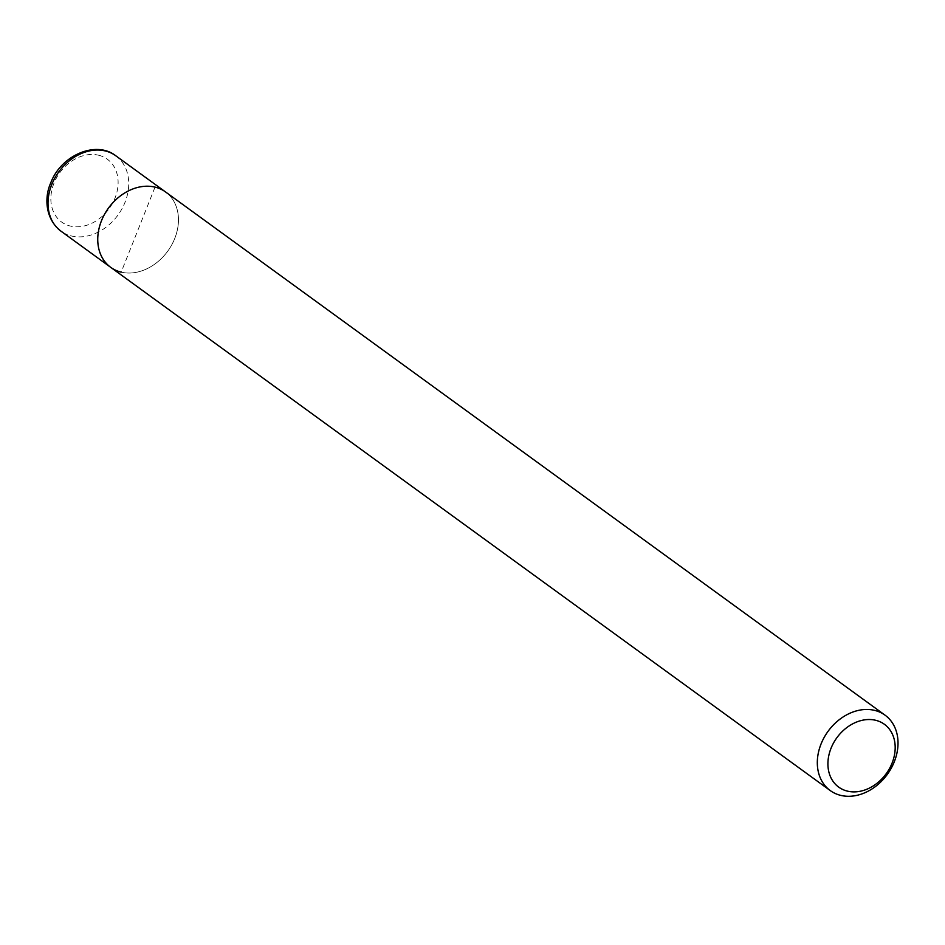<?xml version="1.0" encoding="UTF-8"?>
<svg xmlns="http://www.w3.org/2000/svg" width="945" height="945" viewBox="0 0 945 945"><rect width="100%" height="100%" fill="white"/><g stroke="black" fill="none" stroke-linecap="round" stroke-linejoin="round"><path stroke-width="0.71" stroke-dasharray="4.72 3.54" d="M155.027 187.122L121.184 272.136A46.612 36.631 -54 0 0 171.647 245.015A46.612 36.631 -54 0 0 165.517 191.929A46.612 36.631 -54 0 1 171.647 245.015A46.612 36.631 -54 0 1 121.184 272.136A46.612 36.631 -54 0 1 110.695 267.329M115.786 155.771A46.612 36.631 -54 0 1 125.023 202.301A46.612 36.631 -54 0 1 71.454 235.978A46.612 36.631 -54 0 1 60.964 231.159M98.587 155.216A38.84 30.523 -54 0 1 115.03 198.001A38.84 30.523 -54 0 1 70.391 226.068A38.84 30.523 -54 0 1 53.948 183.271A38.84 30.523 -54 0 1 98.587 155.216"/><path stroke-width="1.42" d="M121.184 272.136A46.612 36.631 -54 0 1 110.695 267.329A46.612 36.631 -54 0 1 104.552 214.255A46.612 36.631 -54 0 1 155.027 187.122A46.612 36.631 -54 0 1 165.517 191.929L115.786 155.771A46.612 36.631 -54 0 0 105.285 150.952A46.612 36.631 -54 0 0 51.727 184.629A46.612 36.631 -54 0 0 60.964 231.159L110.695 267.329A46.612 36.631 -54 0 1 104.552 214.255A46.612 36.631 -54 0 1 155.027 187.122A46.612 36.631 -54 0 1 165.517 191.929L885.075 715.188A46.612 36.631 -54 0 1 891.218 768.261A46.612 36.631 -54 0 1 840.755 795.383A46.612 36.631 -54 0 1 830.253 790.575A46.612 36.631 -54 0 1 824.123 737.502A46.612 36.631 -54 0 1 874.586 710.368A46.612 36.631 -54 0 1 885.075 715.188M875.649 720.279A38.84 30.523 -54 0 1 892.092 763.076A38.84 30.523 -54 0 1 847.452 791.13A38.84 30.523 -54 0 1 831.009 748.334A38.84 30.523 -54 0 1 875.649 720.279M60.964 231.159C44.639 218.543 44.557 196.56 50.617 183.224C60.645 155.512 95.847 140.037 115.786 155.771M830.253 790.575L110.695 267.329"/></g></svg>
